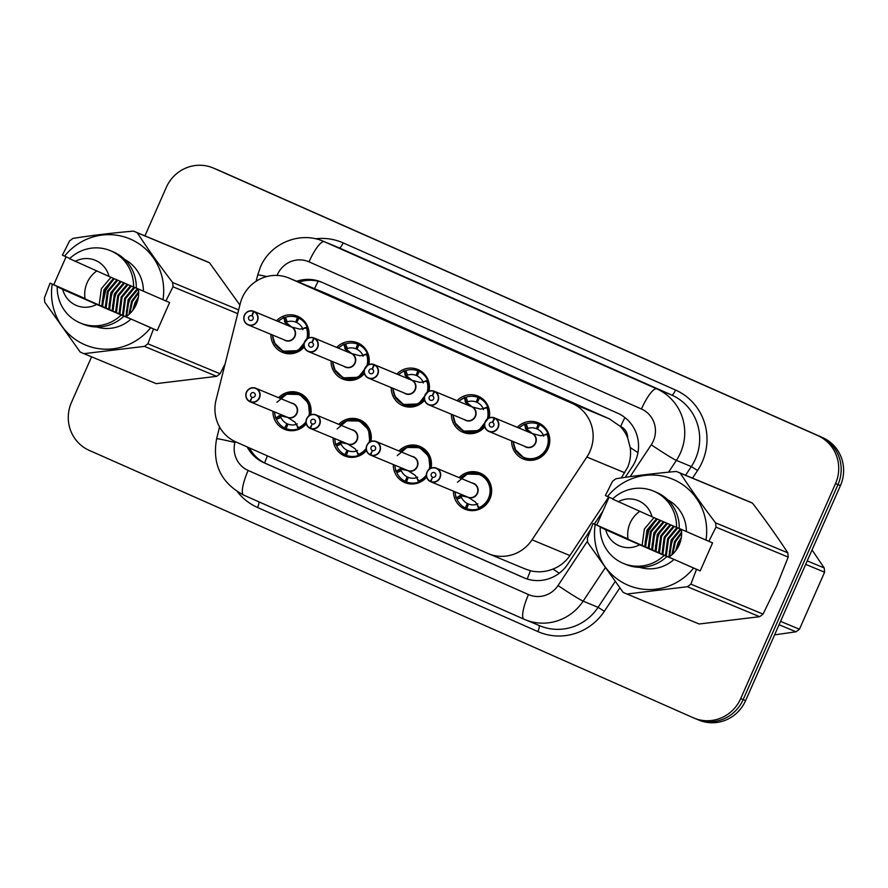 <?xml version="1.0" encoding="UTF-8"?>
<svg xmlns="http://www.w3.org/2000/svg" width="888" height="888" viewBox="0 0 888 888"><rect width="100%" height="100%" fill="white"/><g stroke="black" fill="none" stroke-linecap="round" stroke-linejoin="round"><path stroke-width="1.33" d="M426.651 477.156A19.58 19.003 112.5 0 1 404.884 482.595A19.58 19.003 112.5 0 1 393.295 464.535M366.466 450.516A19.58 19.003 112.5 0 1 344.699 455.955A19.58 19.003 112.5 0 1 333.111 437.895M306.282 423.876A19.58 19.003 112.5 0 1 284.515 429.315A19.58 19.003 112.5 0 1 272.927 411.255M459.107 477.611A19.58 19.003 112.5 0 1 480.075 473.06A19.58 19.003 112.5 0 1 489.954 498.845A19.58 19.003 112.5 0 1 465.068 509.235A19.58 19.003 112.5 0 1 453.479 491.175M484.793 426.873A19.58 19.003 112.5 0 1 463.025 432.312A19.58 19.003 112.5 0 1 451.437 414.252M424.608 400.233A19.58 19.003 112.5 0 1 402.841 405.672A19.58 19.003 112.5 0 1 391.253 387.612M364.424 373.593A19.58 19.003 112.5 0 1 342.657 379.032A19.58 19.003 112.5 0 1 331.069 360.972M304.24 346.953A19.58 19.003 112.5 0 1 282.473 352.381A19.58 19.003 112.5 0 1 270.884 334.321M517.26 427.328A19.58 19.003 112.5 0 1 538.228 422.777A19.58 19.003 112.5 0 1 548.096 448.562A19.58 19.003 112.5 0 1 523.21 458.952A19.58 19.003 112.5 0 1 511.632 440.892M621.311 477.933L627.76 467.121C630.314 460.817 631.135 454.29 630.203 447.519L627.627 437.773A12.243 11.877 -67.5 0 0 620.645 426.506A36.719 8.813 -66.1 0 1 624.93 417.582M586.857 457.031A36.719 35.642 -67.5 0 0 589.932 451.415A36.719 35.642 -67.5 0 0 572.15 403.396L289.732 278.377A36.719 35.642 -67.5 0 0 288.989 278.055A36.719 35.642 -67.5 0 0 240.248 303.596L216.062 399.966A36.719 35.642 -67.5 0 0 235.908 441.935L487.69 553.379A36.719 35.642 -67.5 0 0 488.422 553.701A36.719 35.642 -67.5 0 0 532.023 539.826L586.857 457.031L624.741 472.749M620.645 426.506L620.068 426.251A36.719 35.642 112.5 0 1 627.627 437.773M524.908 568.831L530.48 570.751C538.028 572.56 545.51 572.005 552.947 569.086C560.006 566.3 565.656 561.793 569.907 555.555L608.68 497.003M620.068 426.251L609.379 418.847L326.951 293.828L288.989 278.055M398.923 450.971A19.58 19.003 112.5 0 1 419.891 446.42A19.58 19.003 112.5 0 1 431.069 468.12M338.739 424.331A19.58 19.003 112.5 0 1 359.707 419.78A19.58 19.003 112.5 0 1 370.884 441.48M278.555 397.691A19.58 19.003 112.5 0 1 299.522 393.14A19.58 19.003 112.5 0 1 310.7 414.84M457.065 400.688A19.58 19.003 112.5 0 1 478.033 396.137A19.58 19.003 112.5 0 1 489.221 417.837M396.881 374.048A19.58 19.003 112.5 0 1 417.848 369.497A19.58 19.003 112.5 0 1 429.026 391.197M336.696 347.408A19.58 19.003 112.5 0 1 357.664 342.857A19.58 19.003 112.5 0 1 368.842 364.557M276.512 320.768A19.58 19.003 112.5 0 1 297.48 316.217A19.58 19.003 112.5 0 1 308.658 337.917M144.922 235.864L166.311 187.368A36.719 35.642 112.5 0 1 212.976 167.888L215.418 168.898A36.719 35.642 112.5 0 1 216.161 169.22L820.19 436.596A36.719 35.642 112.5 0 1 837.972 484.615L743.145 699.622A36.719 35.642 112.5 0 1 696.481 719.102L698.923 720.113A36.719 35.642 112.5 0 0 745.587 700.632L840.414 485.636A36.719 35.642 112.5 0 0 822.632 437.606L218.603 170.23A36.719 35.642 112.5 0 0 217.871 169.908L215.418 168.898A36.719 35.642 112.5 0 1 216.161 169.22L820.19 436.596A36.719 35.642 112.5 0 1 837.972 484.615L743.145 699.622A36.719 35.642 112.5 0 1 696.481 719.102A36.719 35.642 112.5 0 1 695.737 718.78M625.263 477.344L632.256 466.777A36.719 35.642 -67.5 0 0 635.331 461.172A36.719 35.642 -67.5 0 0 617.549 413.142L322.067 282.351A36.719 35.642 -67.5 0 0 321.323 282.029A36.719 35.642 -67.5 0 0 296.67 281.252M212.976 167.888A36.719 35.642 112.5 0 1 213.719 168.198L817.748 435.586A36.719 35.642 112.5 0 1 835.519 483.605L740.692 698.601A36.719 35.642 112.5 0 1 694.028 718.092A36.719 35.642 112.5 0 1 693.284 717.77L89.266 450.394A36.719 35.642 112.5 0 1 71.484 402.364L91.575 356.832M247.175 446.919A36.719 35.642 -67.5 0 0 264.014 462.759L523.487 577.622A36.719 35.642 -67.5 0 0 524.231 577.944A36.719 35.642 -67.5 0 0 567.832 564.069L590.631 529.648M594.327 524.064L602.908 511.1M298.845 282.151A36.719 35.642 112.5 0 1 322.433 282.506M525.296 578.365L266.189 463.669A36.719 35.642 112.5 0 1 249.384 447.896M547.807 434.399C553.757 448.607 537.107 464.668 523.576 457.775A18.359 17.816 -67.5 0 0 547.818 434.399L540.67 435.731L532.079 433.499A7.348 7.126 -67.5 0 1 535.331 442.968A7.348 7.126 -67.5 0 1 526.007 446.864A7.337 7.126 112.7 0 1 525.851 446.797A7.348 7.126 -67.5 0 0 526.007 446.864L525.985 446.853M525.851 446.797L488.855 431.446C484.992 429.415 483.749 426.185 485.148 421.778C487.19 418.004 490.254 416.683 494.339 417.826L494.205 418.026A7.104 6.893 -67.5 0 0 485.314 421.844A7.104 6.893 -67.5 0 0 488.744 431.135A7.104 6.893 -67.5 0 0 497.913 427.428A7.104 6.893 -67.5 0 0 494.749 418.27L494.916 418.07A7.348 7.126 112.5 0 1 498.19 427.55A7.348 7.126 112.5 0 1 488.855 431.446A7.348 7.126 112.5 0 1 485.148 421.778A7.348 7.126 112.5 0 1 494.339 417.826L531.49 433.244L525.863 429.17L524.519 424.098A18.359 17.816 -67.5 0 0 524.486 424.087L518.703 427.927M494.916 418.07L532.056 433.488M492.507 422.355L492.696 422.444A2.453 2.375 112.5 0 1 493.784 425.596A2.453 2.375 112.5 0 1 490.676 426.895A2.453 2.375 112.5 0 1 489.443 423.676A2.453 2.375 112.5 0 1 492.507 422.355L494.205 418.026M543.6 436.263L543.423 435.264L547.918 433.499A18.359 17.816 112.5 0 0 539.649 424.742L543.944 426.518M547.918 433.499L548.096 434.51L547.918 433.499M525.241 428.171L526.517 428.693L524.786 424.187L526.184 423.876A18.359 17.816 112.5 0 1 538.228 424.109L543.867 426.451M537.495 429.104L536.441 428.671A13.464 13.065 -67.5 0 0 527.916 428.393L526.517 428.693M543.423 435.264A13.464 13.065 -67.5 0 0 537.484 429.126L539.649 424.742M529.792 460.361L523.576 457.775L515.972 451.248L513.098 441.503M536.441 428.671L538.228 424.109M518.969 428.038A17.893 17.372 112.7 0 1 524.475 424.42L524.786 424.187M526.24 428.582L532.467 433.644M531.512 433.244L532.201 433.533M494.749 418.27L492.696 422.444M454.934 491.774L455.999 497.813A18.359 17.816 -67.5 0 0 456.01 497.846L460.661 495.471L467.443 496.958M468.02 497.202L475.469 502.031L479.309 508.147A18.359 17.816 -67.5 0 0 479.875 474.303A18.359 17.816 -67.5 0 0 460.572 478.221M430.336 481.285L430.28 481.529A7.348 7.126 112.5 0 1 427.006 472.061A7.348 7.126 112.5 0 1 436.341 468.165A7.348 7.126 112.5 0 1 440.037 477.833A7.348 7.126 112.5 0 1 430.846 481.784L430.88 481.529A7.104 6.893 -67.5 0 0 439.771 477.711A7.104 6.893 -67.5 0 0 436.33 468.431A7.104 6.893 -67.5 0 0 427.172 472.127A7.104 6.893 -67.5 0 0 430.336 481.285L432.678 477.233M430.846 481.784L467.998 497.202A7.348 7.126 -67.5 0 0 477.189 493.251A7.348 7.126 -67.5 0 0 473.482 483.583A7.337 7.126 112.4 0 1 473.637 483.638L436.341 468.165C432.389 466.855 429.27 468.154 426.995 472.061C425.585 476.09 426.673 479.254 430.28 481.529L430.835 481.762M432.389 477.111A2.453 2.375 112.5 0 1 431.291 473.959A2.453 2.375 112.5 0 1 434.41 472.66A2.453 2.375 112.5 0 1 435.642 475.879A2.453 2.375 112.5 0 1 432.578 477.2L430.88 481.529M468.398 497.347L461.638 495.881L460.506 496.092L461.505 497.435L456.998 499.189A18.359 17.816 112.5 0 0 465.279 507.958L466.711 508.547M456.998 499.189L456.288 497.957L460.772 496.203M457.475 482.24L467.31 474.003L480.253 474.47C494.427 479.842 493.839 502.952 479.309 508.147L478.732 508.813A18.359 17.816 112.5 0 1 466.7 508.58L468.476 504.029A13.464 13.065 -67.5 0 0 477 504.295L477.866 503.762M461.505 497.435A13.464 13.065 -67.5 0 0 467.443 503.563L469.042 504.229M466.7 508.58L471.661 510.644M465.279 507.958L467.443 503.563M479.587 508.269L478.732 508.813L477 504.295M456.021 497.835L456.232 497.591A17.893 17.372 112.4 0 1 455.189 491.885M483.76 399.878L479.453 398.101A18.359 17.816 112.5 0 1 487.734 406.859L488.167 418.348A18.359 17.816 -67.5 0 0 487.634 407.759L480.486 409.091L471.894 406.859M465.667 420.157L465.812 420.213A7.337 7.126 112.7 0 1 465.667 420.157A7.348 7.126 -67.5 0 0 465.812 420.213L428.671 404.806C424.808 402.775 423.565 399.545 424.952 395.127C426.995 391.364 430.07 390.043 434.154 391.175L434.01 391.386A7.104 6.893 -67.5 0 0 425.13 395.204A7.104 6.893 -67.5 0 0 428.56 404.495A7.104 6.893 -67.5 0 0 437.729 400.788A7.104 6.893 -67.5 0 0 434.565 391.63L434.732 391.43A7.348 7.126 112.5 0 1 438.006 400.899A7.348 7.126 112.5 0 1 428.671 404.806A7.348 7.126 112.5 0 1 424.964 395.138A7.348 7.126 112.5 0 1 434.154 391.175L471.306 406.604L465.678 402.53L464.335 397.447A18.359 17.816 -67.5 0 0 464.302 397.447L466 397.236A18.359 17.816 112.5 0 1 478.033 397.469L483.683 399.811M465.812 420.213L465.8 420.213A7.348 7.126 -67.5 0 0 475.147 416.317A7.348 7.126 -67.5 0 0 471.872 406.848L434.732 391.43M434.565 391.63L432.512 395.804A2.453 2.375 112.5 0 1 433.599 398.956A2.453 2.375 112.5 0 1 430.491 400.255A2.453 2.375 112.5 0 1 429.259 397.036A2.453 2.375 112.5 0 1 432.323 395.715L432.512 395.793M488.1 418.625L478.654 430.591L463.392 431.135A18.359 17.816 -67.5 0 0 484.559 425.741M483.416 409.623L483.227 408.613L487.734 406.859L487.912 407.87M465.057 401.531L466.322 402.053L464.602 397.547M483.227 408.613A13.464 13.065 -67.5 0 0 477.3 402.486L476.257 402.031A13.464 13.065 -67.5 0 0 467.732 401.753L466.322 402.053M463.392 431.135L455.788 424.608L452.913 414.863M476.257 402.031L478.033 397.469M479.453 398.101L477.3 402.486M466.056 401.942L472.272 407.004M471.029 406.493L472.005 406.893M458.785 401.398A17.893 17.372 112.7 0 1 464.291 397.78L458.519 401.287M432.323 395.715L434.01 391.386M427.994 391.708A18.359 17.816 -67.5 0 0 427.45 381.107L420.302 382.451L411.71 380.219A7.348 7.126 -67.5 0 1 414.962 389.677A7.348 7.126 -67.5 0 1 405.627 393.573A7.337 7.126 112.7 0 1 405.483 393.517A7.348 7.126 -67.5 0 0 405.627 393.573L405.616 393.573M405.483 393.517L368.487 378.155C364.613 376.124 363.381 372.905 364.768 368.487C366.811 364.713 369.885 363.403 373.97 364.535L373.826 364.746A7.104 6.893 -67.5 0 0 364.946 368.564A7.104 6.893 -67.5 0 0 368.376 377.844A7.104 6.893 -67.5 0 0 377.544 374.148A7.104 6.893 -67.5 0 0 374.381 364.99L374.536 364.79A7.348 7.126 112.5 0 1 377.811 374.259A7.348 7.126 112.5 0 1 368.487 378.155A7.348 7.126 112.5 0 1 364.779 368.487A7.348 7.126 112.5 0 1 373.97 364.535L411.122 379.964L405.494 375.89L404.151 370.807A18.359 17.816 -67.5 0 0 404.118 370.807L398.335 374.647M374.536 364.79L411.688 380.208M374.381 364.99L372.327 369.164A2.453 2.375 112.5 0 1 373.415 372.316A2.453 2.375 112.5 0 1 370.307 373.615A2.453 2.375 112.5 0 1 369.075 370.396A2.453 2.375 112.5 0 1 372.139 369.075L372.327 369.153M427.916 391.985L418.47 403.951L403.208 404.495A18.359 17.816 -67.5 0 0 424.375 399.089M423.232 382.983L423.043 381.973L427.55 380.219A18.359 17.816 112.5 0 0 419.269 371.45L423.576 373.238M427.55 380.219L427.716 381.23L427.55 380.219M427.983 391.708L427.716 381.23M404.861 374.88L406.138 375.413L404.417 370.906L405.816 370.596A18.359 17.816 112.5 0 1 417.848 370.829L423.498 373.171M417.127 375.824L416.072 375.38A13.464 13.065 -67.5 0 0 407.548 375.113L406.138 375.413M423.043 381.973A13.464 13.065 -67.5 0 0 417.105 375.846L419.269 371.45M403.208 404.495L395.604 397.957L392.718 388.223L394.372 395.737L403.585 404.651L409.424 407.07M416.072 375.38L417.848 370.829M398.59 374.758A17.893 17.372 112.7 0 1 404.107 371.14L404.417 370.906M410.844 379.853L411.821 380.242M405.883 375.313L412.088 380.353M372.139 369.075L373.826 364.746M363.392 346.598L359.085 344.81A18.359 17.816 112.5 0 1 367.366 353.568L367.799 365.068A18.359 17.816 -67.5 0 0 367.266 354.467L360.117 355.799L351.526 353.579M345.299 366.866L345.443 366.933A7.337 7.126 112.7 0 1 345.299 366.866A7.348 7.126 -67.5 0 0 345.443 366.933L308.291 351.515C304.429 349.484 303.197 346.264 304.584 341.847C306.626 338.073 309.701 336.763 313.786 337.895L313.642 338.106A7.104 6.893 -67.5 0 0 304.751 341.924A7.104 6.893 -67.5 0 0 308.192 351.204A7.104 6.893 -67.5 0 0 317.36 347.497A7.104 6.893 -67.5 0 0 314.197 338.35L314.352 338.15A7.348 7.126 112.5 0 1 317.627 347.619A7.348 7.126 112.5 0 1 308.291 351.515A7.348 7.126 112.5 0 1 304.595 341.847A7.348 7.126 112.5 0 1 313.786 337.895L350.938 353.324L345.31 349.25L343.956 344.156A18.359 17.816 -67.5 0 0 343.934 344.167L345.632 343.956A18.359 17.816 112.5 0 1 357.664 344.178L363.314 346.531M345.443 366.933L345.432 366.933A7.348 7.126 -67.5 0 0 354.778 363.037A7.348 7.126 -67.5 0 0 351.504 353.568L314.352 338.15M311.954 342.435L312.143 342.513A2.453 2.375 112.5 0 1 313.231 345.676A2.453 2.375 112.5 0 1 310.123 346.975A2.453 2.375 112.5 0 1 308.88 343.756A2.453 2.375 112.5 0 1 311.954 342.435L313.642 338.106M367.732 365.334L358.286 377.3L343.023 377.855A18.359 17.816 -67.5 0 0 364.191 372.449M363.048 356.343L362.859 355.333L367.366 353.568L367.532 354.578M344.677 348.24L345.954 348.773L344.233 344.267M362.859 355.333A13.464 13.065 -67.5 0 0 356.921 349.206L355.877 348.74A13.464 13.065 -67.5 0 0 347.363 348.473L345.954 348.773M343.023 377.855L335.42 371.317L332.534 361.583M355.877 348.74L357.664 344.178M359.085 344.81L356.921 349.206M350.96 353.324L351.637 353.602M338.406 348.118A17.893 17.372 112.7 0 1 343.911 344.5L343.967 344.167M345.687 348.673L351.903 353.713M314.197 338.35L312.143 342.513M303.208 319.958L298.901 318.17A18.359 17.816 112.5 0 1 307.181 326.928L307.614 338.428A18.359 17.816 -67.5 0 0 307.082 327.827L299.933 329.159L291.342 326.928A7.348 7.126 -67.5 0 1 294.594 336.397A7.348 7.126 -67.5 0 1 285.259 340.293A7.337 7.126 112.7 0 1 285.115 340.226A7.348 7.126 -67.5 0 0 285.259 340.293L285.115 340.226M285.259 340.293L248.107 324.875C244.244 322.844 243.012 319.625 244.4 315.207C246.442 311.433 249.506 310.112 253.602 311.255L253.457 311.455A7.104 6.893 -67.5 0 0 244.566 315.284A7.104 6.893 -67.5 0 0 248.007 324.564A7.104 6.893 -67.5 0 0 257.176 320.857A7.104 6.893 -67.5 0 0 254.012 311.699L254.168 311.51A7.348 7.126 112.5 0 1 257.442 320.979A7.348 7.126 112.5 0 1 248.107 324.875A7.348 7.126 112.5 0 1 244.411 315.207A7.348 7.126 112.5 0 1 253.602 311.255L290.753 326.684L285.126 322.61L283.783 317.527A18.359 17.816 -67.5 0 0 283.749 317.527L285.448 317.305A18.359 17.816 112.5 0 1 297.48 317.538L303.13 319.88M254.168 311.51L291.32 326.928M251.759 315.795L251.959 315.873A2.453 2.375 112.5 0 1 253.047 319.036A2.453 2.375 112.5 0 1 249.939 320.335A2.453 2.375 112.5 0 1 248.696 317.105A2.453 2.375 112.5 0 1 251.759 315.795L253.457 311.455M307.548 338.694L298.091 350.66L282.839 351.204A18.359 17.816 -67.5 0 0 304.007 345.809M302.864 329.692L302.675 328.693L307.181 326.928L307.348 327.938M284.493 321.6L285.769 322.133L284.049 317.627M296.747 322.533L295.693 322.1A13.464 13.065 -67.5 0 0 287.179 321.833L285.769 322.133M302.675 328.693A13.464 13.065 -67.5 0 0 296.736 322.566L298.901 318.17M282.839 351.204L275.236 344.677L272.35 334.931L273.992 342.457L283.205 351.371L289.044 353.79M295.693 322.1L297.48 317.538M290.476 326.573L291.453 326.962M278.222 321.467A17.893 17.372 112.7 0 1 283.727 317.86L283.783 317.527M285.503 322.033L291.719 327.073M254.012 311.699L251.948 315.873M394.738 465.134L395.826 471.206A18.359 17.816 -67.5 0 0 395.826 471.206L400.477 468.831L407.259 470.318M407.836 470.562L415.284 475.38L419.125 481.507A18.359 17.816 -67.5 0 0 426.418 476.024L418.548 482.173A18.359 17.816 112.5 0 1 406.515 481.94L411.466 483.993M370.141 454.645L370.096 454.889A7.348 7.126 112.5 0 1 366.822 445.421A7.348 7.126 112.5 0 1 376.157 441.525A7.348 7.126 112.5 0 1 379.853 451.182A7.348 7.126 112.5 0 1 370.662 455.144L370.696 454.889A7.104 6.893 -67.5 0 0 379.587 451.071A7.104 6.893 -67.5 0 0 376.146 441.78A7.104 6.893 -67.5 0 0 366.977 445.487A7.104 6.893 -67.5 0 0 370.141 454.645L372.494 450.593M370.662 455.144L407.814 470.551A7.348 7.126 -67.5 0 0 417.005 466.6A7.348 7.126 -67.5 0 0 413.297 456.932A7.337 7.126 112.4 0 1 413.453 456.998L376.157 441.525C372.205 440.215 369.086 441.503 366.811 445.41C365.401 449.45 366.489 452.603 370.096 454.889L370.651 455.122M372.205 450.471A2.453 2.375 112.5 0 1 371.106 447.319A2.453 2.375 112.5 0 1 374.225 446.02A2.453 2.375 112.5 0 1 375.458 449.239A2.453 2.375 112.5 0 1 372.394 450.56L370.696 454.889M397.291 455.588L407.126 447.363L419.691 447.663L428.771 456.31L430.025 468.631A18.359 17.816 -67.5 0 0 400.388 451.581M408.214 470.707L401.454 469.241L400.322 469.452L401.321 470.784L396.814 472.549A18.359 17.816 112.5 0 0 405.095 481.307L406.526 481.906M396.814 472.549L396.104 471.317L400.588 469.563M395.005 465.245A17.893 17.372 112.4 0 0 396.048 470.951L396.104 471.317M406.515 481.94L408.291 477.378A13.464 13.065 -67.5 0 0 416.816 477.655L417.682 477.122M401.321 470.784A13.464 13.065 -67.5 0 0 407.248 476.923L408.857 477.589M405.095 481.307L407.248 476.923M419.402 481.629L418.548 482.173L416.816 477.655M334.554 438.494L335.631 444.533A18.359 17.816 -67.5 0 0 335.642 444.566L340.282 442.191L347.075 443.667M347.641 443.922L355.089 448.74L358.952 454.878A18.359 17.816 -67.5 0 0 366.233 449.372L358.941 454.867M309.956 428.005L309.901 428.249A7.348 7.126 112.5 0 1 306.638 418.77A7.348 7.126 112.5 0 1 315.962 414.874A7.348 7.126 112.5 0 1 319.669 424.542A7.348 7.126 112.5 0 1 310.478 428.493L310.511 428.249A7.104 6.893 -67.5 0 0 319.403 424.431A7.104 6.893 -67.5 0 0 315.962 415.14A7.104 6.893 -67.5 0 0 306.793 418.847A7.104 6.893 -67.5 0 0 309.956 428.005L312.31 423.953M310.478 428.493L347.619 443.911A7.348 7.126 -67.5 0 0 356.821 439.96A7.348 7.126 -67.5 0 0 353.113 430.291A7.337 7.126 112.4 0 1 353.269 430.358L315.962 414.874C312.01 413.564 308.902 414.863 306.626 418.77C305.217 422.81 306.305 425.963 309.901 428.249L310.467 428.471M312.021 423.831A2.453 2.375 112.5 0 1 310.922 420.679A2.453 2.375 112.5 0 1 314.03 419.38A2.453 2.375 112.5 0 1 315.273 422.599A2.453 2.375 112.5 0 1 312.21 423.92L310.511 428.249M337.107 428.948L346.942 420.723L359.507 421.023L368.576 429.67L369.841 441.991A18.359 17.816 -67.5 0 0 340.204 424.93M348.029 444.067L341.269 442.601L340.137 442.801L341.125 444.144L336.63 445.909A18.359 17.816 112.5 0 0 344.899 454.667L346.342 455.267M336.63 445.909L335.908 444.677L340.404 442.923M334.82 438.605A17.893 17.372 112.4 0 0 335.864 444.311L335.908 444.677M358.952 454.878L358.364 455.533A18.359 17.816 112.5 0 1 346.32 455.3L348.107 450.738A13.464 13.065 -67.5 0 0 356.632 451.004L357.487 450.482M341.125 444.144A13.464 13.065 -67.5 0 0 347.064 450.283L348.662 450.938M346.32 455.3L351.282 457.353M344.899 454.667L347.064 450.283M359.218 454.989L358.364 455.533L356.632 451.004M274.37 411.854L275.458 417.915A18.359 17.816 -67.5 0 0 275.458 417.915L280.097 415.551L286.891 417.027M287.457 417.282L294.905 422.1L298.757 428.227A18.359 17.816 -67.5 0 0 306.038 422.732L298.179 428.893A18.359 17.816 112.5 0 1 286.136 428.66L291.098 430.713M249.772 401.365L249.717 401.609A7.348 7.126 112.5 0 1 246.442 392.13A7.348 7.126 112.5 0 1 255.777 388.234A7.348 7.126 112.5 0 1 259.485 397.902A7.348 7.126 112.5 0 1 250.294 401.853L250.327 401.609A7.104 6.893 -67.5 0 0 259.207 397.78A7.104 6.893 -67.5 0 0 255.777 388.5A7.104 6.893 -67.5 0 0 246.609 392.207A7.104 6.893 -67.5 0 0 249.772 401.365L252.125 397.313M250.294 401.853L287.435 417.271A7.348 7.126 -67.5 0 0 296.636 413.32A7.348 7.126 -67.5 0 0 292.929 403.651A7.337 7.126 112.4 0 1 293.073 403.718L255.777 388.234C251.826 386.924 248.718 388.223 246.442 392.13C245.033 396.17 246.12 399.323 249.717 401.609L250.272 401.831M251.826 397.191A2.453 2.375 112.5 0 1 250.738 394.039A2.453 2.375 112.5 0 1 253.846 392.729A2.453 2.375 112.5 0 1 255.089 395.959A2.453 2.375 112.5 0 1 252.014 397.28L250.327 401.609M309.668 415.34A18.359 17.816 -67.5 0 0 280.02 398.29L286.513 394.15L299.7 394.538L308.391 403.019L309.657 415.351M287.834 417.427L281.085 415.95L279.942 416.161L280.941 417.504L276.446 419.269A18.359 17.816 112.5 0 0 284.715 428.027L286.158 428.627M276.446 419.269L275.724 418.026L280.22 416.272M274.636 411.954A17.893 17.372 112.4 0 0 275.68 417.66L275.724 418.026M286.136 428.66L287.923 424.098A13.464 13.065 -67.5 0 0 296.448 424.364L297.302 423.842M280.941 417.504A13.464 13.065 -67.5 0 0 286.88 423.632L288.478 424.298M276.923 402.308L286.757 394.072L299.323 394.383L305.161 396.803M284.715 428.027L286.88 423.632M299.034 428.349L298.179 428.893L296.448 424.364M780.541 621.367L799.455 629.215A66.089 64.158 112.5 0 1 796.014 631.79L779.054 624.752M807.214 560.883L824.186 567.932A66.089 64.158 112.5 0 1 824.597 572.205L805.682 564.368M824.186 567.932L812.054 549.938M799.455 629.215L824.597 572.205M774.58 634.876L796.014 631.79M609.057 497.169L596.747 525.074L628.027 538.916L614.063 533.122L700.221 570.873L712.576 542.879L705.982 540.082A57.52 55.833 112.5 0 0 673.792 479.653A57.52 55.833 112.5 0 0 607.536 496.503L612.775 498.823M628.027 538.916A27.672 26.862 112.5 0 1 630.103 523.11A27.672 26.862 112.5 0 1 639.737 511.355M653.968 517.626L644.366 529.026L642.091 545.565M656.51 518.736L646.952 530.092L644.699 546.708M657.353 519.103L647.807 530.458L645.565 547.097M681.34 529.304A27.672 26.862 112.5 0 1 679.22 544.844A27.672 26.862 112.5 0 1 668.953 557.031M660.75 520.568L651.259 531.89L649.028 548.618M659.906 520.202L650.393 531.524L648.162 548.24M664.157 522.033L654.711 533.322L652.491 550.138M663.303 521.667L653.846 532.955L651.625 549.761M667.554 523.498L658.163 534.754L655.955 551.637M666.699 523.132L657.298 534.387L655.089 551.282M670.951 524.963L661.604 536.174L659.407 553.069M670.096 524.597L660.75 535.819L658.541 552.713M674.347 526.44L665.057 537.606L662.848 554.501M673.493 526.073L664.191 537.251L661.993 554.145M677.766 527.894L668.509 539.038L666.3 555.932M676.9 527.528L667.643 538.683L665.434 555.577M681.274 529.281L671.95 540.47L669.619 556.576M680.408 528.926L671.095 540.115L668.886 557.009M681.64 533.244L675.402 541.902L672.749 554.023M681.607 532.134L674.536 541.547L671.916 554.778M680.952 539.593L676.878 549.117M681.34 537.495L677.988 542.979L675.635 550.849M607.536 496.503L605.372 495.526L612.509 481.34A66.089 64.158 112.5 0 1 615.95 478.754C634.709 475.79 654.867 473.348 676.412 471.45A66.089 64.158 112.5 0 1 677.011 471.695L749.228 501.665A66.089 64.158 112.5 0 1 752.469 503.119L680.264 473.16C690.675 489.11 702.441 505.672 715.584 522.854A66.089 64.158 112.5 0 1 715.994 527.139L708.846 541.336M715.584 522.854L787.8 552.824C777.389 536.874 765.611 520.301 752.469 503.119M787.8 552.824A66.089 64.158 112.5 0 1 788.2 557.109L715.994 527.139M700.221 570.873L696.503 569.33L690.853 584.149L763.058 614.108L776.634 586.025L788.2 557.109M677.011 471.695A66.089 64.158 112.5 0 1 680.264 473.16M679.253 528.449L705.982 540.082M667.698 499.811A36.719 35.642 112.5 0 1 686.391 531.401M656.088 492.163A39.161 38.018 112.5 0 1 679.253 528.504L676.545 527.383A39.161 38.018 112.5 0 0 653.379 491.042L656.088 492.163M618.07 501.764A24.476 23.765 112.5 0 1 651.992 516.783L612.531 499.045A39.161 38.018 112.5 0 1 653.379 491.042M651.992 516.783L676.545 527.383M763.058 614.108A66.089 64.158 112.5 0 1 759.629 616.694L687.412 586.724L626.95 594.028L699.156 623.998L759.629 616.694M699.156 623.998A66.089 64.158 112.5 0 1 698.556 623.753L626.351 593.783A66.089 64.158 112.5 0 1 623.11 592.329L587.778 542.624A66.089 64.158 112.5 0 1 587.368 538.339L593.029 523.52L595.193 524.497A57.52 55.833 112.5 0 0 627.372 584.915A57.52 55.833 112.5 0 0 693.628 568.076L674.036 559.396A36.719 35.642 112.5 0 1 639.682 567.332M626.95 594.028A66.089 64.158 112.5 0 1 626.351 593.783M690.853 584.149A66.089 64.158 112.5 0 1 687.412 586.724M696.503 569.33L693.628 568.076M674.036 559.396L664.191 555.377A39.161 38.018 112.5 0 1 623.354 563.392A39.161 38.018 112.5 0 1 600.188 527.05L614.785 533.166L595.193 524.497M666.91 556.51A39.161 38.018 112.5 0 1 626.073 564.513L623.354 563.392M664.191 555.377L639.649 544.777A24.476 23.765 112.5 0 1 605.727 529.759L600.188 527.05M605.727 529.759L639.649 544.777M677.189 532.811L672.46 540.481L669.308 551.781M663.392 527.084L658.663 534.754L655.51 546.053M659.939 525.663L655.222 533.322L652.058 544.621M653.046 522.799L648.318 530.458L645.165 541.758M656.077 520.046L648.751 530.636L645.365 545.743M596.747 525.074L593.029 523.52M66.078 256.81L53.768 284.715L85.048 298.557L71.084 292.763L157.254 330.525L169.597 302.531L163.004 299.722A57.52 55.833 112.5 0 0 130.825 239.305A57.52 55.833 112.5 0 0 64.569 256.144L69.808 258.464M85.048 298.557A27.672 26.862 112.5 0 1 87.124 282.75A27.672 26.862 112.5 0 1 96.759 270.995M110.989 277.278L101.387 288.667L99.123 305.217M113.542 278.377L103.974 289.743L101.72 306.36M114.386 278.743L104.84 290.099L102.586 306.737M138.362 288.955A27.672 26.862 112.5 0 1 136.241 304.495A27.672 26.862 112.5 0 1 125.974 316.672M117.782 280.208L108.292 291.53L106.049 308.258M116.927 279.842L107.426 291.175L105.184 307.881M121.179 281.685L111.733 292.962L109.524 309.79M120.335 281.318L110.878 292.607L108.658 309.401M124.575 283.15L115.185 294.394L112.976 311.288M123.732 282.784L114.319 294.039L112.121 310.922M127.972 284.615L118.637 295.826L116.428 312.72M127.128 284.249L117.771 295.471L115.562 312.354M131.369 286.08L122.078 297.258L119.88 314.141M130.525 285.714L121.223 296.903L119.014 313.786M134.787 287.534L125.53 298.69L123.321 315.573M133.933 287.179L124.664 298.335L122.466 315.218M138.295 288.922L128.982 300.122L126.64 316.217M137.44 288.567L128.116 299.756L125.918 316.65M138.661 292.896L132.434 301.554L129.77 313.664M138.639 291.775L131.568 301.187L128.938 314.419M137.973 299.234L133.91 308.758M138.362 297.147L135.02 302.619L132.656 310.5M64.569 256.144L62.393 255.178L69.541 240.981A66.089 64.158 112.5 0 1 72.983 238.395C91.73 235.431 111.888 233 133.444 231.102A66.089 64.158 112.5 0 1 134.044 231.346L206.249 261.316A66.089 64.158 112.5 0 1 209.501 262.77L137.285 232.8C147.697 248.751 159.474 265.323 172.616 282.506A66.089 64.158 112.5 0 1 173.016 286.791L165.878 300.976M239.882 305.028L209.501 262.77M134.044 231.346A66.089 64.158 112.5 0 1 137.285 232.8M136.286 288.089L163.004 299.722M124.731 259.451A36.719 35.642 112.5 0 1 143.412 291.053M113.12 251.815A39.161 38.018 112.5 0 1 136.286 288.156L133.566 287.024A39.161 38.018 112.5 0 0 110.401 250.682L113.12 251.815M75.103 261.405A24.476 23.765 112.5 0 1 109.024 276.423L69.564 258.697A39.161 38.018 112.5 0 1 110.401 250.682M109.024 276.423L133.566 287.024M157.254 330.525L153.524 328.982L147.874 343.789L220.091 373.759L225.108 363.891M220.091 373.759A66.089 64.158 112.5 0 1 216.65 376.334L144.444 346.376L83.972 353.668L156.188 383.638L216.65 376.334M156.188 383.638A66.089 64.158 112.5 0 1 155.589 383.394L83.383 353.424A66.089 64.158 112.5 0 1 80.131 351.97L44.811 302.264A66.089 64.158 112.5 0 1 44.4 297.98L50.05 283.172L52.214 284.138A57.52 55.833 112.5 0 0 84.404 344.555A57.52 55.833 112.5 0 0 150.66 327.716L131.069 319.047A36.719 35.642 112.5 0 1 96.703 326.984M83.972 353.668A66.089 64.158 112.5 0 1 83.383 353.424M147.874 343.789A66.089 64.158 112.5 0 1 144.444 346.376M237.729 313.642L173.016 286.791M172.616 282.506L238.661 309.912M153.524 328.982L150.66 327.716M131.069 319.047L121.223 315.018A39.161 38.018 112.5 0 1 80.386 323.032A39.161 38.018 112.5 0 1 57.221 286.691L71.806 292.818L52.214 284.138M123.932 316.15A39.161 38.018 112.5 0 1 83.095 324.164L80.386 323.032M121.223 315.018L96.67 304.418A24.476 23.765 112.5 0 1 62.748 289.399L57.221 286.691M62.748 289.399L96.67 304.418M134.21 292.463L129.493 300.122L126.329 311.422M120.413 286.735L115.695 294.394L112.532 305.694M116.972 285.303L112.243 292.962L109.091 304.262M110.068 282.44L105.35 290.099L102.187 301.409M113.109 279.687L105.783 290.287L102.386 305.394M53.768 284.715L50.05 283.172M527.239 579.032A36.719 8.813 -66.1 0 1 530.48 570.751M552.947 569.086A36.719 1.732 33.5 0 0 559.251 573.215M264.668 462.948A36.719 8.813 -66.1 0 1 267.388 455.866M630.203 447.519A36.719 1.732 33.5 0 0 637.939 452.625M314.552 288.667A36.719 8.813 -66.1 0 1 318.215 281.219M609.379 418.847L572.15 403.396M569.907 555.555L532.023 539.826M326.951 293.828L289.732 278.377M218.603 170.23L213.719 168.198M822.632 437.606L817.748 435.586M840.414 485.636L835.519 483.605M745.587 700.632L740.692 698.601M630.147 476.645L651.259 444.766A24.476 23.765 -67.5 0 0 653.313 441.025A24.476 23.765 -67.5 0 0 641.458 409.002L309.024 261.849A24.476 23.765 -67.5 0 0 277.422 274.625A24.476 23.765 -67.5 0 0 277.078 275.435M309.024 261.849A24.476 5.883 113.9 0 1 324.331 241.714L656.765 388.866A48.951 47.519 112.5 0 1 680.463 452.891A48.951 47.519 112.5 0 1 676.379 460.384L691.308 466.577A48.951 47.519 -67.5 0 0 695.404 459.096A48.951 47.519 -67.5 0 0 671.705 395.06L339.272 247.907A48.951 47.519 -67.5 0 0 338.284 247.486L323.343 241.281A48.951 47.519 112.5 0 1 324.331 241.714L339.272 247.907A6.116 1.465 -66.1 0 0 343.101 242.868L675.535 390.032A6.116 1.465 -66.1 0 1 671.705 395.06L656.765 388.866A24.476 5.883 113.9 0 0 641.458 409.002M323.343 241.281C300.033 230.936 270.218 243.279 260.45 266.999L257.731 274.958A24.476 0.888 14.1 0 1 266.844 276.534M675.535 390.032A55.078 53.458 112.5 0 1 702.197 462.06A55.078 53.458 112.5 0 1 697.591 470.485L692.518 478.133M619.791 587.956L604.373 611.244A55.078 53.458 112.5 0 1 537.862 631.568L257.531 507.481A55.078 53.458 112.5 0 1 237.462 491.774M315.573 238.817A55.078 53.458 112.5 0 1 343.101 242.868M605.105 567.987L583.161 601.132L598.09 607.337L615.084 581.673M235.142 441.58L234.92 442.49A24.476 23.765 -67.5 0 0 248.152 470.462L528.482 594.56A24.476 23.765 -67.5 0 0 558.041 585.525A24.476 1.154 33.5 0 0 583.161 601.132A48.951 47.519 112.5 0 1 525.03 619.635A48.951 47.519 112.5 0 1 524.031 619.202A24.476 5.883 113.9 0 0 524.031 619.202L539.96 625.829A48.951 47.519 -67.5 0 0 598.09 607.337L604.373 611.244M651.259 444.766A24.476 1.154 33.5 0 0 676.379 460.384L668.564 472.183M685.569 475.247L691.308 466.577L697.591 470.485M523.976 619.18L243.712 495.116A24.476 5.883 113.9 0 0 243.712 495.116L524.009 619.191A24.476 5.883 113.9 0 1 528.482 594.56M558.041 585.525L587.59 540.914M258.963 501.864A6.116 1.465 -66.1 0 1 257.531 507.481M539.049 625.452A6.116 1.465 -66.1 0 1 537.862 631.568M219.569 427.006L216.605 438.783A24.476 0.888 14.1 0 1 234.92 442.49M248.152 470.462A24.476 5.883 113.9 0 0 243.678 495.104C221.09 483.005 212.066 464.235 216.605 438.783M524.986 578.243L523.487 577.622M266.189 463.669L264.014 462.759M532.944 433.721A7.57 7.348 112.7 0 1 534.953 444.333A7.57 7.348 112.7 0 1 524.453 446.22M530.114 432.667A7.57 7.348 112.7 0 1 530.946 432.833M547.186 434.476A17.893 17.372 112.7 0 1 533.954 458.352A17.893 17.372 112.7 0 1 513.331 441.602M525.863 429.17L526.85 429.581M526.184 423.876L527.916 428.393M471.939 482.939A7.57 7.348 112.4 0 1 477.977 491.874A7.57 7.348 112.4 0 1 468.764 497.691M460.817 478.321A17.893 17.372 112.4 0 1 487.445 481.429A17.893 17.372 112.4 0 1 478.943 507.647M459.496 495.671L460.506 496.092M460.661 495.471L461.638 495.881M472.76 407.081A7.57 7.348 112.7 0 1 474.769 417.682A7.57 7.348 112.7 0 1 464.269 419.58M469.93 406.027A7.57 7.348 112.7 0 1 470.751 406.193M487.001 407.836A17.893 17.372 112.7 0 1 487.334 418.925M484.504 424.719A17.893 17.372 112.7 0 1 453.146 414.962M465.678 402.53L466.666 402.941M466 397.236L467.732 401.753M412.576 380.441A7.57 7.348 112.7 0 1 414.585 391.042A7.57 7.348 112.7 0 1 404.084 392.94M409.734 379.376A7.57 7.348 112.7 0 1 410.567 379.553M426.817 381.196A17.893 17.372 112.7 0 1 427.15 392.285M424.32 398.068A17.893 17.372 112.7 0 1 392.962 388.311M405.494 375.89L406.482 376.301M405.816 370.596L407.548 375.113M352.381 353.801A7.57 7.348 112.7 0 1 354.401 364.402A7.57 7.348 112.7 0 1 343.9 366.289M349.55 352.736A7.57 7.348 112.7 0 1 350.383 352.913M366.633 354.556A17.893 17.372 112.7 0 1 366.955 365.645M364.136 371.428A17.893 17.372 112.7 0 1 332.767 361.671M345.31 349.25L346.298 349.661M345.632 343.956L347.363 348.473M292.196 327.15A7.57 7.348 112.7 0 1 294.217 337.762A7.57 7.348 112.7 0 1 283.716 339.649M289.366 326.096A7.57 7.348 112.7 0 1 290.198 326.273M306.438 327.905A17.893 17.372 112.7 0 1 306.771 339.005M303.94 344.788A17.893 17.372 112.7 0 1 272.583 335.031M285.126 322.61L286.114 323.021M285.448 317.305L287.179 321.833M411.755 456.299A7.57 7.348 112.4 0 1 417.793 465.234A7.57 7.348 112.4 0 1 408.58 471.051M400.632 451.681A17.893 17.372 112.4 0 1 429.193 469.208M426.362 474.991A17.893 17.372 112.4 0 1 418.759 481.007M399.311 469.031L400.322 469.452M400.477 468.831L401.454 469.241M351.57 429.648A7.57 7.348 112.4 0 1 357.609 438.594A7.57 7.348 112.4 0 1 348.385 444.411M340.437 425.03A17.893 17.372 112.4 0 1 368.997 442.568M366.167 448.351A17.893 17.372 112.4 0 1 358.574 454.356M339.127 442.391L340.137 442.801M340.282 442.191L341.269 442.601M291.386 403.008A7.57 7.348 112.4 0 1 297.425 411.943A7.57 7.348 112.4 0 1 288.2 417.76M280.253 398.39A17.893 17.372 112.4 0 1 308.813 415.928M305.983 421.711A17.893 17.372 112.4 0 1 298.39 427.716M278.943 415.751L279.942 416.161M280.097 415.551L281.085 415.95M525.652 569.153L488.422 553.701M694.028 718.092L696.481 719.102M257.731 274.958L256.144 281.252M523.953 457.931L514.74 449.028L513.064 441.491M460.55 478.21L467.066 474.07L479.875 474.303L485.714 476.723M452.88 414.851L454.556 422.377L463.769 431.291L469.608 433.71M332.512 361.56L334.177 369.097L343.401 378.011L349.239 380.43M338.139 348.007L343.922 344.167M277.955 321.367L283.738 317.527M400.366 451.57L406.882 447.43L419.691 447.663L425.53 450.083M340.182 424.93L346.697 420.79L359.507 421.023L365.345 423.443"/></g></svg>
